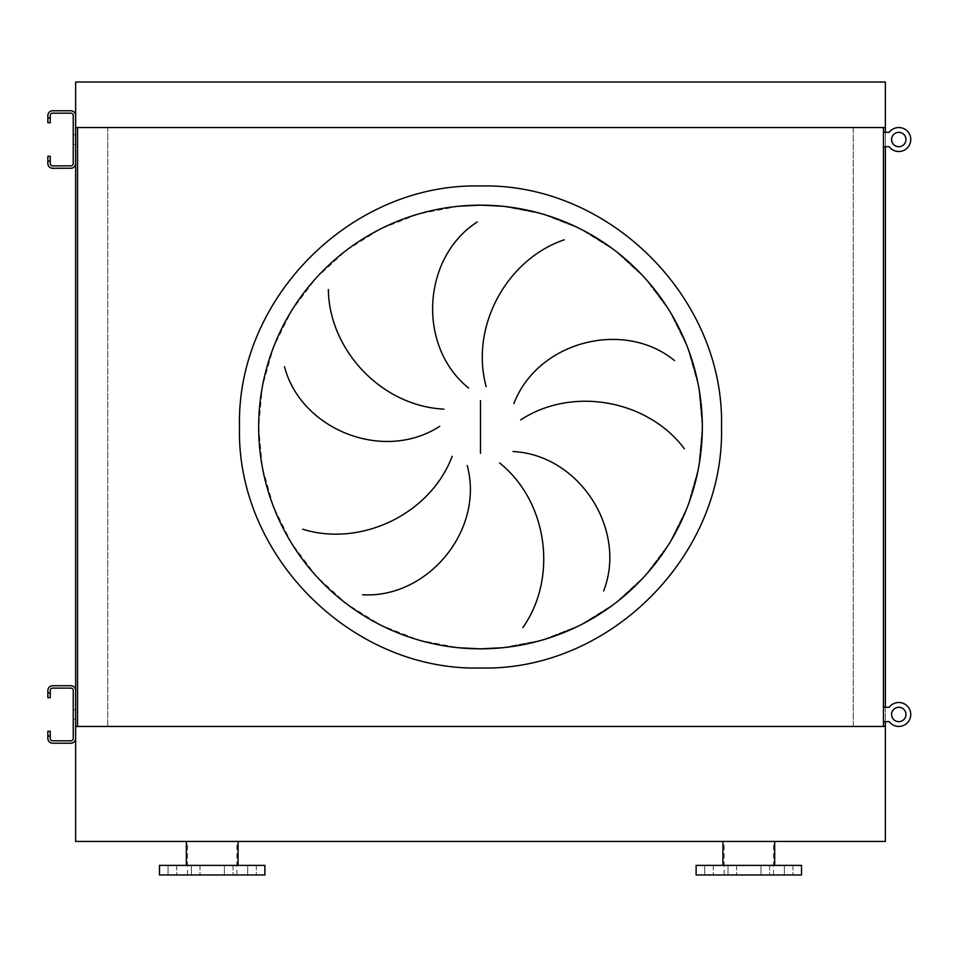 <?xml version="1.0" encoding="UTF-8"?>
<svg xmlns="http://www.w3.org/2000/svg" width="957" height="957" viewBox="0 0 957 957"><rect width="100%" height="100%" fill="white"/><g stroke="black" fill="none" stroke-linecap="round" stroke-linejoin="round"><path stroke-width="0.72" stroke-dasharray="4.79 3.59" d="M176.662 865.391L176.662 874.973L168.037 874.973L176.662 874.973L168.037 874.973L176.662 874.973L176.662 865.391L168.037 865.391L168.037 874.973L168.037 865.391L176.662 865.391M200.001 865.391L200.001 874.973L191.376 874.973L200.001 874.973L191.376 874.973L200.001 874.973L200.001 865.391L191.376 865.391L191.376 874.973L191.376 865.391L200.001 865.391M233.006 865.391L233.006 874.973L224.381 874.973L233.006 874.973L224.381 874.973L233.006 874.973L233.006 865.391L224.381 865.391L224.381 874.973L224.381 865.391L233.006 865.391M256.344 865.391L256.344 874.973L247.719 874.973L256.344 874.973L247.719 874.973L256.344 874.973L256.344 865.391L247.719 865.391L247.719 874.973L247.719 865.391L256.344 865.391M264.898 874.973L159.484 874.973M264.898 865.391L159.484 865.391M212.191 841.442L238.066 841.442L212.191 841.442M713.288 865.391L713.288 874.973L704.663 874.973L713.288 874.973L704.663 874.973L713.288 874.973L713.288 865.391L704.663 865.391L704.663 874.973L704.663 865.391L713.288 865.391M736.615 865.391L736.615 874.973L728.002 874.973L736.615 874.973L728.002 874.973L736.615 874.973L736.615 865.391L728.002 865.391L728.002 874.973L728.002 865.391L736.615 865.391M769.619 865.391L769.619 874.973L760.994 874.973L769.619 874.973L760.994 874.973L769.619 874.973L769.619 865.391L760.994 865.391L760.994 874.973L760.994 865.391L769.619 865.391M792.958 865.391L792.958 874.973L784.333 874.973L792.958 874.973L784.333 874.973L792.958 874.973L792.958 865.391L784.333 865.391L784.333 874.973L784.333 865.391L792.958 865.391M801.511 874.973L696.11 874.973M801.511 865.391L696.11 865.391M748.805 841.442L774.68 841.442L748.805 841.442M885.357 841.442L75.639 841.442L75.639 726.447L885.357 726.447L75.639 726.447L75.639 127.544L885.357 127.544L853.261 127.544L853.261 726.447L883.443 726.447L883.443 127.544L853.261 127.544L853.261 726.447L885.357 726.447L885.357 841.442M458.762 206.222L418.711 213.937L380.766 228.843L346.171 250.447L316.133 278.02L291.646 310.618L273.535 347.152L262.409 386.389L258.665 426.989L262.409 467.602L273.535 506.827L291.646 543.361L316.133 575.97L346.171 603.544L380.766 625.148L418.711 640.054L458.762 647.757M75.639 134.722L73.246 134.722L73.246 144.316L73.246 134.722L73.246 144.316L73.246 134.722L75.639 134.722L75.639 144.316L75.639 134.722L75.639 144.316L75.639 134.722L75.639 144.316L73.246 144.316L75.639 144.316M75.639 709.675L73.246 709.675L73.246 719.257L73.246 709.675L73.246 719.257L73.246 709.675L75.639 709.675L75.639 719.257L75.639 709.675L75.639 719.257L75.639 709.675L75.639 719.257L73.246 719.257L75.639 719.257M885.357 726.447L885.357 127.544L75.639 127.544L107.746 127.544L107.746 726.447L77.553 726.447L77.553 127.544L107.746 127.544L107.746 726.447L75.639 726.447M885.357 132.329L885.357 146.708M885.357 707.283L885.357 721.662M502.246 647.757L542.284 640.054L580.241 625.148L614.825 603.544L644.874 575.97L669.362 543.361L687.473 506.827L698.586 467.602L702.33 426.989L698.586 386.389L687.473 347.152L669.362 310.618L644.874 278.02L614.825 250.447L580.241 228.843L542.284 213.937L502.246 206.222L542.284 213.937L580.241 228.843L614.825 250.447L644.874 278.02L669.362 310.618L687.473 347.152L698.586 386.389L702.33 426.989L698.586 467.602L687.473 506.827L669.362 543.361L644.874 575.97L614.825 603.544L580.241 625.148L542.284 640.054L502.246 647.757M885.357 127.544L885.357 82.027L75.639 82.027L75.639 127.544M47.85 697.701L50.242 697.701L50.242 690.511A2.393 2.393 0 0 1 52.647 688.119L70.854 688.119A2.393 2.393 0 0 1 73.246 690.511L73.246 738.421A2.393 2.393 0 0 1 70.854 740.826L52.647 740.826A2.393 2.393 0 0 1 50.242 738.421L50.242 731.244L47.85 731.244L47.85 738.421A4.797 4.797 0 0 0 52.647 743.218L70.854 743.218A4.797 4.797 0 0 0 75.639 738.421L75.639 690.511A4.797 4.797 0 0 0 70.854 685.726L52.647 685.726A4.797 4.797 0 0 0 47.85 690.511L47.85 697.701M47.85 122.747L50.242 122.747L50.242 115.558A2.393 2.393 0 0 1 52.647 113.165L70.854 113.165A2.393 2.393 0 0 1 73.246 115.558L73.246 163.48A2.393 2.393 0 0 1 70.854 165.872L52.647 165.872A2.393 2.393 0 0 1 50.242 163.48L50.242 156.29L47.85 156.29L47.85 163.48A4.797 4.797 0 0 0 52.647 168.265L70.854 168.265A4.797 4.797 0 0 0 75.639 163.48L75.639 115.558A4.797 4.797 0 0 0 70.854 110.773L52.647 110.773A4.797 4.797 0 0 0 47.85 115.558L47.85 122.747M898.779 707.283A7.189 7.189 0 0 0 891.589 714.472A7.189 7.189 0 0 0 898.779 721.662A7.189 7.189 0 0 0 905.968 714.472A7.189 7.189 0 0 0 898.779 707.283A7.189 7.189 0 0 0 891.589 714.472A7.189 7.189 0 0 0 898.779 721.662A7.189 7.189 0 0 0 905.968 714.472A7.189 7.189 0 0 0 898.779 707.283A7.189 7.189 0 0 0 891.589 714.472A7.189 7.189 0 0 0 898.779 721.662A7.189 7.189 0 0 0 905.968 714.472A7.189 7.189 0 0 0 898.779 707.283M898.779 726.447A11.974 11.974 0 0 0 910.753 714.472A11.974 11.974 0 0 0 889.197 707.283L883.443 707.283L883.443 721.662L889.197 721.662A11.974 11.974 0 0 0 910.753 714.472A11.974 11.974 0 0 0 889.197 707.283L883.443 707.283L883.443 721.662L889.197 721.662A11.974 11.974 0 0 0 910.753 714.472A11.974 11.974 0 0 0 898.779 702.486M898.779 132.329A7.189 7.189 0 0 0 891.589 139.519A7.189 7.189 0 0 0 898.779 146.708A7.189 7.189 0 0 0 905.968 139.519A7.189 7.189 0 0 0 898.779 132.329A7.189 7.189 0 0 0 891.589 139.519A7.189 7.189 0 0 0 898.779 146.708A7.189 7.189 0 0 0 905.968 139.519A7.189 7.189 0 0 0 898.779 132.329A7.189 7.189 0 0 0 891.589 139.519A7.189 7.189 0 0 0 898.779 146.708A7.189 7.189 0 0 0 905.968 139.519A7.189 7.189 0 0 0 898.779 132.329M898.779 151.493A11.974 11.974 0 0 0 910.753 139.519A11.974 11.974 0 0 0 889.197 132.329L883.443 132.329L883.443 146.708L889.197 146.708A11.974 11.974 0 0 0 910.753 139.519A11.974 11.974 0 0 0 889.197 132.329L883.443 132.329L883.443 146.708L889.197 146.708A11.974 11.974 0 0 0 910.753 139.519A11.974 11.974 0 0 0 898.779 127.544M889.197 707.283L883.443 707.283L883.443 721.662L889.197 721.662M883.443 707.283L883.443 721.662M889.197 132.329L883.443 132.329L883.443 146.708L889.197 146.708M883.443 132.329L883.443 146.708M47.85 736.029L50.242 736.029M50.242 692.904L47.85 692.904M47.85 161.075L50.242 161.075M50.242 117.962L47.85 117.962M187.512 874.973L187.512 841.442M724.138 874.973L724.138 841.442M773.483 874.973L773.483 841.442M236.869 874.973L236.869 841.442"/><path stroke-width="1.44" d="M212.191 874.973L264.898 874.973L264.898 865.391L159.484 865.391L159.484 874.973L212.191 874.973M748.805 874.973L801.511 874.973L801.511 865.391L696.11 865.391L696.11 874.973L748.805 874.973M885.357 841.442L75.639 841.442L75.639 726.447L885.357 726.447L885.357 841.442M458.762 647.757L480.498 648.834A221.833 221.833 0 0 0 702.33 426.989A221.833 221.833 0 0 0 480.498 205.157L458.762 206.222M328.359 289.504C328.993 349.472 381.125 406.055 443.881 409.129M439.765 426.284C383.482 462.853 300.893 429.633 284.504 366.687M302.723 529.209C359.952 547.129 429.884 515.045 452.194 456.298M467.231 465.521C484.625 530.334 427.504 598.615 362.571 594.764M468.583 388.028C416.415 345.812 422.492 256.99 477.292 221.952M480.498 205.157A221.833 221.833 0 0 0 258.665 426.989A221.833 221.833 0 0 0 480.498 648.834L502.246 647.757L480.498 648.834A221.833 221.833 0 0 0 702.33 426.989A221.833 221.833 0 0 0 480.498 205.157L502.246 206.222L480.498 205.157M564.247 239.812C507.413 258.94 469.696 326.014 486.168 386.64M684.399 448.797C648.643 400.66 573.207 385.515 520.632 419.92M513.873 403.627C537.906 340.967 624.251 319.291 674.518 360.586M522.773 627.66C557.512 578.77 548.6 502.341 499.626 462.973M513.036 451.513C580.062 455.006 627.349 530.429 603.616 590.983M885.357 132.329L885.357 82.027L75.639 82.027L75.639 134.722M75.639 144.316L75.639 709.675M75.639 719.257L75.639 726.447M77.553 127.544L77.553 726.447L883.443 726.447L883.443 127.544L77.553 127.544M885.357 146.708L885.357 707.283M885.357 721.662L885.357 726.447M885.357 127.544L75.639 127.544M50.242 692.904L50.242 697.701L47.85 697.701L47.85 692.904L50.242 692.904L50.242 690.511A2.393 2.393 0 0 1 52.647 688.119L70.854 688.119A2.393 2.393 0 0 1 73.246 690.511L73.246 738.421A2.393 2.393 0 0 1 70.854 740.826L52.647 740.826A2.393 2.393 0 0 1 50.242 738.421L50.242 736.029L47.85 736.029L47.85 738.421A4.797 4.797 0 0 0 52.647 743.218L70.854 743.218A4.797 4.797 0 0 0 75.639 738.421L75.639 690.511A4.797 4.797 0 0 0 70.854 685.726L52.647 685.726A4.797 4.797 0 0 0 47.85 690.511L47.85 692.904M47.85 736.029L47.85 731.244L50.242 731.244L50.242 736.029M50.242 117.962L50.242 122.747L47.85 122.747L47.85 117.962L50.242 117.962L50.242 115.558A2.393 2.393 0 0 1 52.647 113.165L70.854 113.165A2.393 2.393 0 0 1 73.246 115.558L73.246 163.48A2.393 2.393 0 0 1 70.854 165.872L52.647 165.872A2.393 2.393 0 0 1 50.242 163.48L50.242 161.075L47.85 161.075L47.85 163.48A4.797 4.797 0 0 0 52.647 168.265L70.854 168.265A4.797 4.797 0 0 0 75.639 163.48L75.639 115.558A4.797 4.797 0 0 0 70.854 110.773L52.647 110.773A4.797 4.797 0 0 0 47.85 115.558L47.85 117.962M47.85 161.075L47.85 156.29L50.242 156.29L50.242 161.075M883.443 721.662L889.197 721.662A11.974 11.974 0 0 0 910.753 714.472A11.974 11.974 0 0 0 889.197 707.283L883.443 707.283M883.443 146.708L889.197 146.708A11.974 11.974 0 0 0 910.753 139.519A11.974 11.974 0 0 0 889.197 132.329L883.443 132.329M898.779 707.283A7.189 7.189 0 0 0 891.589 714.472A7.189 7.189 0 0 0 898.779 721.662A7.189 7.189 0 0 0 905.968 714.472A7.189 7.189 0 0 0 898.779 707.283M898.779 702.486A11.974 11.974 0 0 0 889.197 707.283M889.197 721.662A11.974 11.974 0 0 0 898.779 726.447M898.779 132.329A7.189 7.189 0 0 0 891.589 139.519A7.189 7.189 0 0 0 898.779 146.708A7.189 7.189 0 0 0 905.968 139.519A7.189 7.189 0 0 0 898.779 132.329M898.779 127.544A11.974 11.974 0 0 0 889.197 132.329M889.197 146.708A11.974 11.974 0 0 0 898.779 151.493M480.498 667.998C351.721 671.324 236.176 555.766 239.501 426.989C236.176 298.213 351.721 182.667 480.498 185.993C609.274 182.667 724.82 298.213 721.506 426.989C724.82 555.766 609.274 671.324 480.498 667.998M480.498 400.624L480.498 453.367M238.066 865.391L238.066 841.442M774.68 865.391L774.68 841.442M722.942 865.391L722.942 841.442M186.316 865.391L186.316 841.442"/></g></svg>
